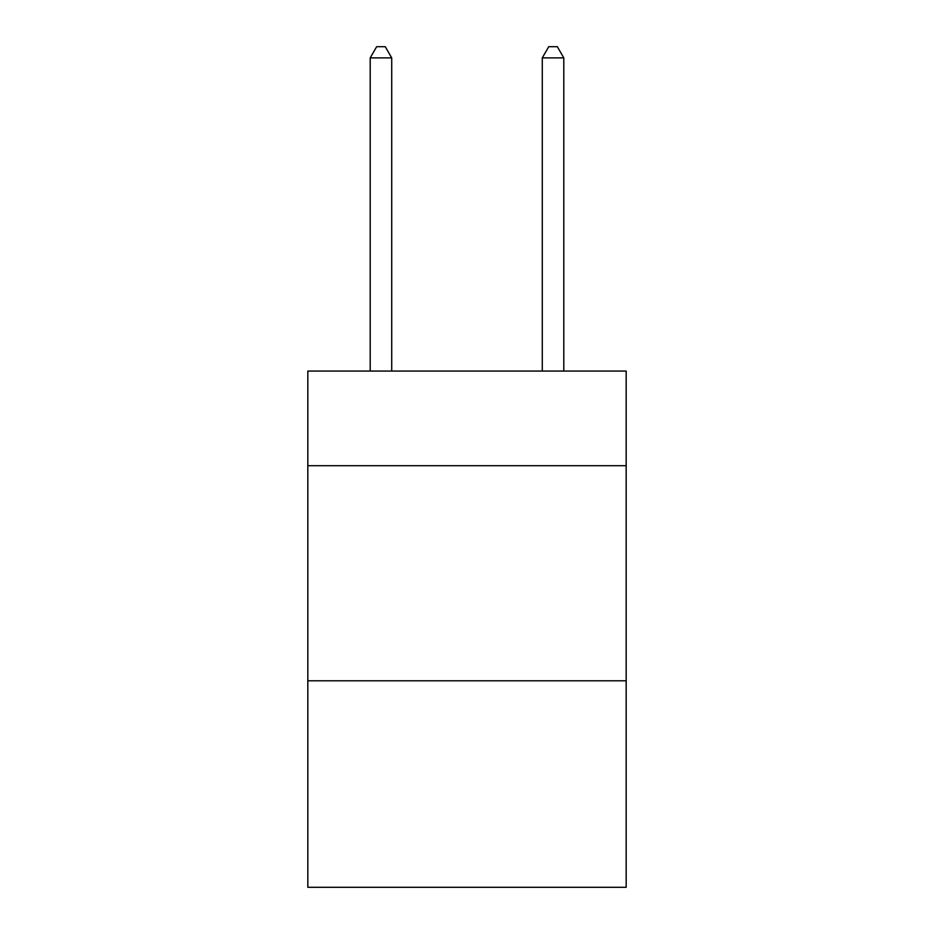 <?xml version="1.0" encoding="UTF-8"?>
<svg xmlns="http://www.w3.org/2000/svg" width="934" height="934" viewBox="0 0 934 934"><rect width="100%" height="100%" fill="white"/><g stroke="black" fill="none" stroke-linecap="round" stroke-linejoin="round"><path stroke-width="1.4" d="M626.177 465.704L626.177 371.067L307.823 371.067L307.823 465.704L626.177 465.704L626.177 887.3L307.823 887.3L307.823 465.704M626.177 680.804L307.823 680.804M391.72 371.067L391.72 57.885L370.203 57.885L370.203 371.067M370.203 57.885L376.659 46.7L385.263 46.7L391.72 57.885M563.797 371.067L563.797 57.885L542.28 57.885L542.28 371.067M542.28 57.885L548.737 46.7L557.341 46.7L563.797 57.885"/></g></svg>
